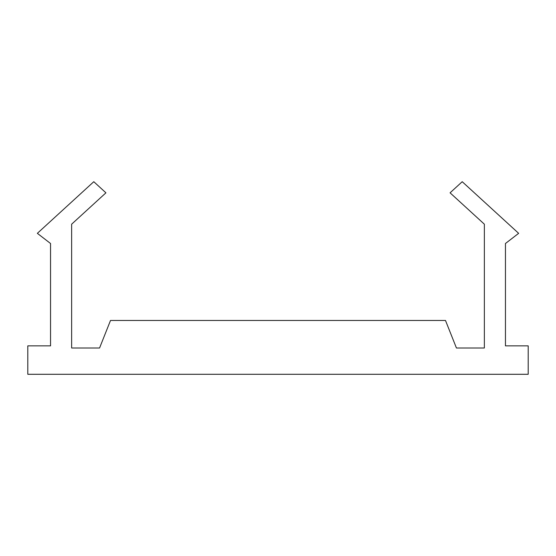 <?xml version="1.0" encoding="UTF-8"?>
<svg xmlns="http://www.w3.org/2000/svg" width="556" height="556" viewBox="0 0 556 556"><rect width="100%" height="100%" fill="white"/><g stroke="black" fill="none" stroke-linecap="round" stroke-linejoin="round"><path stroke-width="0.83" d="M528.2 374.292L27.8 374.292L27.8 345.86L50.547 345.86L50.547 243.507L37.356 233.332L93.783 181.708L105.925 192.821L71.641 224.193L71.641 347.993L99.566 347.993L110.512 320.464L445.488 320.464L456.434 347.993L484.359 347.993L484.359 224.193L450.075 192.821L462.217 181.708L518.644 233.332L505.453 243.507L505.453 345.86L528.2 345.86L528.2 374.292"/></g></svg>
